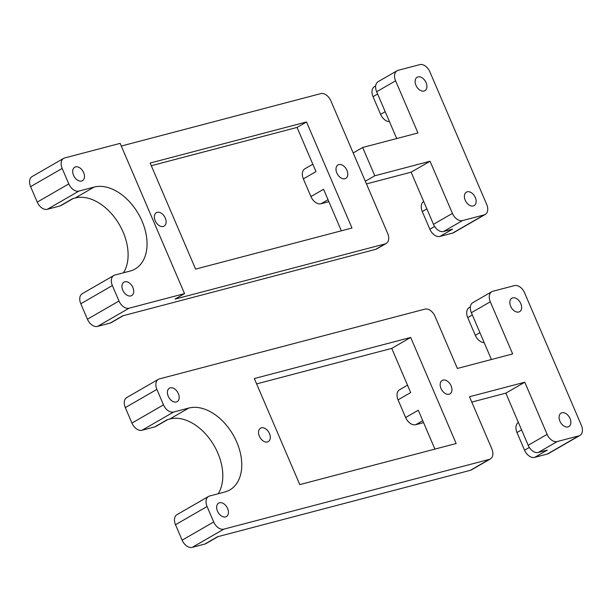 <?xml version="1.0" encoding="UTF-8"?>
<svg xmlns="http://www.w3.org/2000/svg" width="612" height="612" viewBox="0 0 612 612"><rect width="100%" height="100%" fill="white"/><g stroke="black" fill="none" stroke-linecap="round" stroke-linejoin="round"><path stroke-width="0.92" d="M154.721 214.705A7.765 5.126 60 0 0 156.894 223.533A7.765 5.126 60 0 0 164.123 226.119A7.765 5.126 60 0 0 164.682 216.832A7.765 5.126 60 0 0 156.366 212.67A7.765 5.126 60 0 0 154.721 214.705M351.977 228.016L195.611 269.104L150.147 163.044L306.52 121.956L351.977 228.016M336.829 172.989A7.765 5.126 60 0 0 345.757 178.39A7.765 5.126 60 0 0 346.323 169.103A7.765 5.126 60 0 0 338.008 164.942A7.765 5.126 60 0 0 336.829 172.989M385.139 243.89L375.669 249.352A9.7 6.403 60 0 0 376.724 248.916L386.195 243.454A9.7 6.403 60 0 1 385.139 243.89L175.07 299.084L184.541 293.622L129.101 308.196A9.7 6.403 60 0 1 118.996 301.012L112.363 285.544A9.7 6.403 60 0 1 113.832 275.484L82.268 293.691A9.7 6.403 60 0 0 80.792 303.759L112.363 285.544M386.195 243.454A9.7 6.403 60 0 0 387.671 233.386L365.318 181.244L374.789 175.782L362.664 147.492L353.193 152.954L365.318 181.244M353.193 152.954L330.847 100.812A9.7 6.403 60 0 0 320.742 93.628L121.283 146.046M63.64 158.37A9.7 6.403 60 0 0 62.172 168.438L68.804 183.906L37.233 202.113L30.6 186.645A9.7 6.403 60 0 1 32.069 176.577L63.64 158.37A9.7 6.403 60 0 1 64.704 157.942L120.143 143.369L184.541 293.622M375.669 249.352L122.79 315.8L110.168 323.082L97.53 326.403L129.101 308.196M68.804 183.906A9.7 6.403 60 0 0 78.91 191.082L94.072 187.096A46.084 30.416 60 0 1 140.355 217.497A46.084 30.416 60 0 1 135.084 269.005A46.084 30.416 60 0 1 130.058 271.062L114.895 275.048A9.7 6.403 60 0 0 113.832 275.484M122.79 290.187A7.765 5.126 60 0 0 131.718 295.581A7.765 5.126 60 0 0 132.276 286.294A7.765 5.126 60 0 0 123.961 282.132A7.765 5.126 60 0 0 122.79 290.187M73.539 175.284A7.765 5.126 60 0 0 82.475 180.678A7.765 5.126 60 0 0 83.033 171.398A7.765 5.126 60 0 0 74.718 167.229A7.765 5.126 60 0 0 73.539 175.284M415.969 85.305A7.765 5.126 60 0 0 424.904 90.698A7.765 5.126 60 0 0 425.462 81.411A7.765 5.126 60 0 0 417.147 77.25A7.765 5.126 60 0 0 415.969 85.305M465.219 200.201A7.765 5.126 60 0 0 474.147 205.601A7.765 5.126 60 0 0 474.705 196.314A7.765 5.126 60 0 0 466.39 192.153A7.765 5.126 60 0 0 465.219 200.201M374.789 175.782L430.068 161.254L452.421 213.397A9.7 6.403 60 0 0 462.527 220.58L484.168 214.888A9.7 6.403 60 0 0 485.224 214.46A9.7 6.403 60 0 0 486.693 204.393L429.869 71.818A9.7 6.403 60 0 0 419.763 64.635L398.129 70.319A9.7 6.403 60 0 0 397.066 70.755A9.7 6.403 60 0 0 395.597 80.822L417.95 132.965L362.664 147.492M151.294 165.714L297.05 127.418L306.52 121.956M297.05 127.418L315.983 171.605L303.361 178.888L310.934 196.567A9.7 6.403 60 0 0 321.04 203.75L328.032 199.711M310.934 196.567L323.564 189.284L341.358 230.808M397.066 70.755L378.124 81.679A9.7 6.403 60 0 0 376.655 91.746L396.714 138.549M484.168 214.888L452.597 233.095L439.959 236.416L452.589 229.133L443.585 231.504L462.527 220.58M366.466 183.914L411.126 172.179L433.48 224.321A9.7 6.403 60 0 0 443.585 231.504M123.479 272.791A46.084 30.416 60 0 0 117.619 221.781A46.084 30.416 60 0 0 75.131 198.02L72.599 198.686L59.968 205.969A9.7 6.403 60 0 0 61.032 205.533L73.165 198.54M430.068 161.254L411.126 172.179M452.597 233.095A9.7 6.403 60 0 0 453.653 232.667L485.224 214.46M434.627 226.486L429.853 229.24A9.7 6.403 60 0 0 439.959 236.416M429.853 229.24L422.272 211.561L426.87 208.914M423.703 201.524A9.7 6.403 60 0 0 422.272 211.561M385.2 111.69L380.603 114.337A9.7 6.403 60 0 0 389.484 121.673M380.603 114.337L373.029 96.665L377.627 94.011M375.669 85.925L374.498 86.598A9.7 6.403 60 0 0 373.029 96.665M328.881 201.685L321.04 203.75M312.816 164.215L304.83 168.828A9.7 6.403 60 0 0 303.361 178.888M110.168 323.082A9.7 6.403 60 0 0 111.223 322.646L123.356 315.647M118.996 301.012L87.424 319.219A9.7 6.403 60 0 0 97.53 326.403M87.424 319.219L80.792 303.759M59.968 205.969L47.338 209.289L78.91 191.082M37.233 202.113A9.7 6.403 60 0 0 47.338 209.289M259.366 436.226A7.765 5.126 60 0 0 268.293 441.619A7.765 5.126 60 0 0 268.859 432.34A7.765 5.126 60 0 0 260.544 428.171A7.765 5.126 60 0 0 259.366 436.226M559.919 421.163A7.765 5.126 60 0 0 568.854 426.564A7.765 5.126 60 0 0 569.412 417.277A7.765 5.126 60 0 0 561.097 413.115A7.765 5.126 60 0 0 559.919 421.163M510.676 306.268A7.765 5.126 60 0 0 519.611 311.661A7.765 5.126 60 0 0 520.169 302.374A7.765 5.126 60 0 0 511.854 298.212A7.765 5.126 60 0 0 510.676 306.268M168.246 396.247A7.765 5.126 60 0 0 177.174 401.64A7.765 5.126 60 0 0 177.74 392.361A7.765 5.126 60 0 0 169.425 388.192A7.765 5.126 60 0 0 168.246 396.247M217.49 511.15A7.765 5.126 60 0 0 226.425 516.543A7.765 5.126 60 0 0 226.983 507.256A7.765 5.126 60 0 0 218.668 503.095A7.765 5.126 60 0 0 217.49 511.15M456.154 443.516L299.781 484.605L254.324 378.545L410.69 337.457L456.154 443.516M441.007 388.49A7.765 5.126 60 0 0 449.935 393.891A7.765 5.126 60 0 0 450.493 384.604A7.765 5.126 60 0 0 442.178 380.442A7.765 5.126 60 0 0 441.007 388.49M489.317 459.39L470.368 470.314A9.7 6.403 60 0 0 471.431 469.878L490.373 458.954A9.7 6.403 60 0 1 489.317 459.39L223.808 529.158A9.7 6.403 60 0 1 213.703 521.975L207.07 506.514A9.7 6.403 60 0 1 208.539 496.447L176.967 514.654A9.7 6.403 60 0 0 175.499 524.721L207.07 506.514M490.373 458.954A9.7 6.403 60 0 0 491.841 448.887L469.496 396.744L524.775 382.217L547.128 434.359A9.7 6.403 60 0 0 557.234 441.543L578.868 435.851A9.7 6.403 60 0 0 579.931 435.423A9.7 6.403 60 0 0 581.4 425.355L524.576 292.781A9.7 6.403 60 0 0 514.47 285.597L492.836 291.289A9.7 6.403 60 0 0 491.773 291.717A9.7 6.403 60 0 0 490.304 301.785L512.649 353.935L457.371 368.455L435.017 316.312A9.7 6.403 60 0 0 424.912 309.129L159.403 378.905A9.7 6.403 60 0 0 158.347 379.333A9.7 6.403 60 0 0 156.879 389.4L163.503 404.869A9.7 6.403 60 0 0 173.609 412.044L188.771 408.059A46.084 30.416 60 0 1 235.062 438.46A46.084 30.416 60 0 1 229.791 489.967A46.084 30.416 60 0 1 224.765 492.025L209.602 496.011A9.7 6.403 60 0 0 208.539 496.447M470.368 470.314L217.497 536.762L204.867 544.045L192.237 547.365L223.808 529.158M256.619 383.892L391.749 348.381L410.69 337.457M391.749 348.381L410.69 392.575L398.06 399.858L405.641 417.529A9.7 6.403 60 0 0 415.747 424.713L422.739 420.673M405.641 417.529L418.271 410.247L434.918 449.093M491.773 291.717L472.831 302.642A9.7 6.403 60 0 0 471.362 312.709L491.421 359.512M578.868 435.851L547.296 454.058L534.666 457.378L547.289 450.095L538.292 452.467L557.234 441.543M471.783 402.084L505.833 393.141L528.179 445.284A9.7 6.403 60 0 0 538.292 452.467M218.178 493.754A46.084 30.416 60 0 0 212.326 442.744A46.084 30.416 60 0 0 169.83 418.983L167.305 419.648L154.675 426.931A9.7 6.403 60 0 0 155.739 426.503L167.872 419.503M524.775 382.217L505.833 393.141M547.296 454.058A9.7 6.403 60 0 0 548.36 453.63L579.931 435.423M529.334 447.448L524.561 450.202A9.7 6.403 60 0 0 534.666 457.378M524.561 450.202L516.979 432.523L521.577 429.876M518.41 422.487A9.7 6.403 60 0 0 516.979 432.523M479.907 332.653L475.31 335.3A9.7 6.403 60 0 0 484.184 342.636M475.31 335.3L467.736 317.628L472.334 314.973M470.368 306.887L469.205 307.561A9.7 6.403 60 0 0 467.736 317.628M423.581 422.647L415.747 424.713M407.523 385.178L399.537 389.79A9.7 6.403 60 0 0 398.06 399.858M204.867 544.045A9.7 6.403 60 0 0 205.93 543.609L218.063 536.609M213.703 521.975L182.131 540.182A9.7 6.403 60 0 0 192.237 547.365M182.131 540.182L175.499 524.721M154.675 426.931L142.038 430.251L173.609 412.044M163.503 404.869L131.932 423.076A9.7 6.403 60 0 0 142.038 430.251M131.932 423.076L125.307 407.607L156.879 389.4M158.347 379.333L126.776 397.54A9.7 6.403 60 0 0 125.307 407.607M376.655 91.746L395.597 80.822M452.421 213.397L433.48 224.321M75.131 198.02L94.072 187.096M30.6 186.645L62.172 168.438M471.362 312.709L490.304 301.785M547.128 434.359L528.179 445.284M169.83 418.983L188.771 408.059"/></g></svg>
